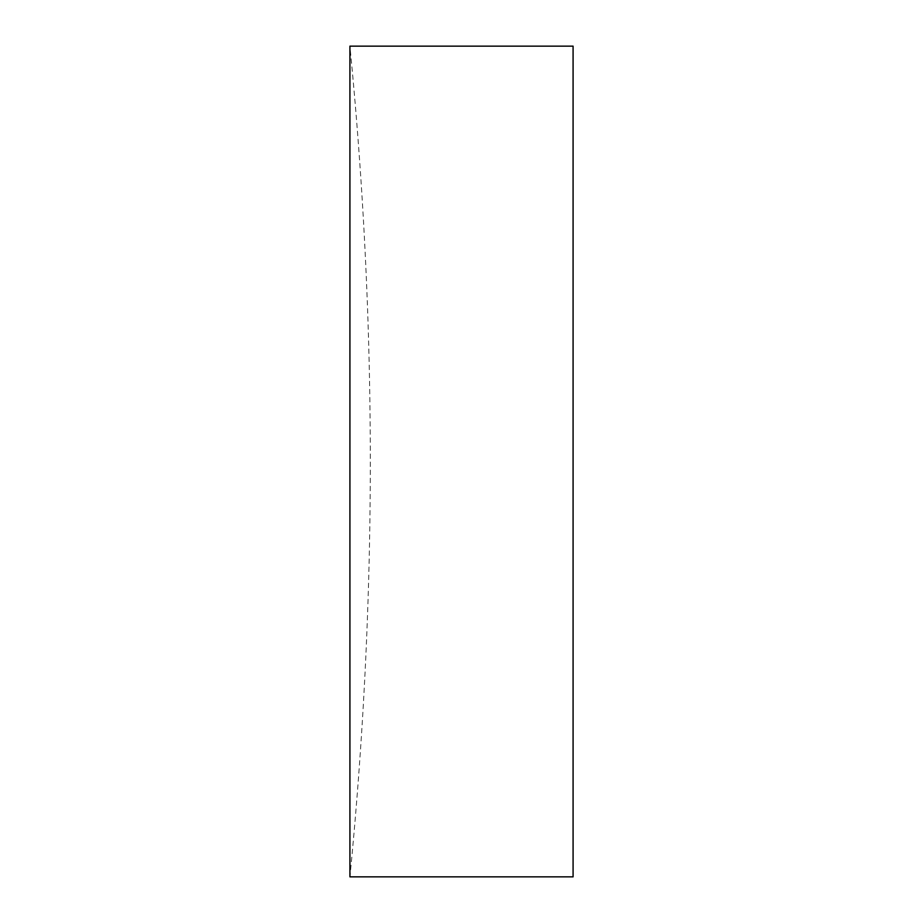 <?xml version="1.0" encoding="UTF-8"?>
<svg xmlns="http://www.w3.org/2000/svg" width="923" height="923" viewBox="0 0 923 923"><rect width="100%" height="100%" fill="white"/><g stroke="black" fill="none" stroke-linecap="round" stroke-linejoin="round"><path stroke-width="0.69" stroke-dasharray="4.62 3.46" d="M349.921 461.5L349.921 46.15A4241.15 4241.15 0 0 1 349.921 876.85L349.921 461.5M573.079 46.15L573.079 876.85"/><path stroke-width="1.38" d="M349.921 461.5L349.921 876.85L573.079 876.85L573.079 46.15L349.921 46.15L349.921 461.5"/></g></svg>
